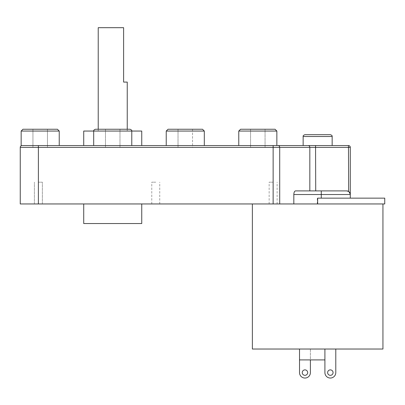 <?xml version="1.0" encoding="UTF-8"?>
<svg xmlns="http://www.w3.org/2000/svg" width="405" height="405" viewBox="0 0 405 405"><rect width="100%" height="100%" fill="white"/><g stroke="black" fill="none" stroke-linecap="round" stroke-linejoin="round"><path stroke-width="0.3" stroke-dasharray="2.02 1.52" d="M98.228 27.687L123.616 27.687L123.616 82.088L127.241 82.088M112.737 131.053L93.692 131.053L112.737 131.053M304.96 134.678L330.348 134.678M317.652 198.151L350.295 198.151L318.011 198.151L321.281 198.151L321.281 194.522L350.295 194.522A3.625 3.625 0 0 0 350.143 193.489A3.625 3.625 0 0 1 350.295 194.522L348.649 191.484L350.295 194.522L350.295 147.374L309.825 147.374A1.812 1.645 90 0 0 308.18 145.562L317.652 145.562M192.527 129.241L192.527 147.374L178.018 147.374L192.527 147.374L178.018 147.374L192.527 147.374L192.527 129.241L168.045 129.241L202.5 129.241L168.045 129.241M185.272 145.562L166.232 145.562L185.272 145.562M112.737 129.241L129.965 129.241L112.737 129.241M112.737 145.562L83.719 145.562L112.737 145.562M40.196 129.241L22.969 129.241L57.424 129.241L32.942 129.241L47.451 129.241L40.196 129.241L47.451 129.241L47.451 147.374L32.942 147.374L47.451 147.374L32.942 147.374L47.451 147.374L47.451 129.241L32.942 129.241L32.942 147.374L32.942 129.241M309.825 190.897L295.513 190.897L309.825 190.897L309.825 147.374L38.384 147.374L38.384 145.562L22.062 145.562C20.852 145.83 20.852 145.83 22.062 145.562L276.853 145.562L238.768 145.562L276.853 145.562L238.768 145.562L276.853 145.562L276.853 131.053L238.768 131.053L276.853 131.053L238.768 131.053L238.768 145.562M22.969 129.241L57.424 129.241M95.509 129.241L129.965 129.241C131.402 129.767 132.01 130.375 131.777 131.053L93.692 131.053C93.464 130.375 94.066 129.767 95.509 129.241M240.58 129.241L275.035 129.241L240.58 129.241L265.062 129.241L250.553 129.241L265.062 129.241L257.808 129.241L265.062 129.241L265.062 147.374L250.553 147.374L265.062 147.374L250.553 147.374L265.062 147.374L265.062 129.241M348.649 191.484L346.67 190.897L315.723 190.897L315.551 145.562L348.482 145.562L348.649 191.484A3.625 3.625 0 0 1 349.161 191.889A3.625 3.625 0 0 0 348.649 191.484M350.143 193.489A3.625 3.625 0 0 0 349.161 191.889A3.625 3.625 0 0 1 350.143 193.489M293.822 194.522L321.281 194.522L321.281 190.897L295.513 190.897C294.491 191.114 293.924 192.324 293.822 194.522L293.822 203.953L20.25 203.953L20.25 147.374L38.384 147.374L38.384 203.953L42.373 203.953L38.384 203.953M384.75 203.953L293.822 203.953M384.75 198.151L321.281 198.151M308.18 145.562L315.551 145.562M302.236 372.6A2.719 2.719 0 0 0 306.317 374.959A2.719 2.719 0 0 0 306.317 370.246A2.719 2.719 0 0 0 302.236 372.6M327.625 372.6A2.719 2.719 0 0 0 331.705 374.959A2.719 2.719 0 0 0 331.705 370.246A2.719 2.719 0 0 0 327.625 372.6M324.906 359.908L299.518 359.908L299.518 349.029L335.785 349.029L299.518 349.029L299.518 372.6A5.442 5.442 0 0 0 304.96 378.042A5.442 5.442 0 0 0 310.397 372.6L310.397 349.029L299.518 349.029L310.397 349.029L310.397 359.908M324.906 349.029L324.906 372.6A5.442 5.442 0 0 0 330.348 378.042A5.442 5.442 0 0 0 335.785 372.6L335.785 359.908M382.938 349.029L252.371 349.029M317.652 203.953L382.938 203.953L317.652 203.953M141.75 223.54L83.719 223.54M112.737 203.953L83.719 203.953L112.737 203.953M155.758 182.189L151.769 182.189L155.758 182.189M155.758 203.953L159.747 203.953L155.758 203.953M273.137 182.189L269.148 182.189L273.137 182.189M273.137 203.953L277.126 203.953L269.148 203.953L273.137 203.953L273.137 145.562M38.384 182.189L42.373 182.189L38.384 182.189M112.737 147.374L105.482 147.374L112.737 147.374M83.719 131.053L141.75 131.053M332.161 136.495L303.148 136.495M185.272 131.053L166.232 131.053L185.272 131.053M40.196 131.053L21.156 131.053L40.196 131.053M59.236 145.562L59.236 131.053L21.156 131.053L21.156 145.805M131.777 145.562L131.777 131.053L93.692 131.053L93.692 145.562M204.312 145.562L204.312 131.053L166.232 131.053L166.232 145.562M317.292 203.953L317.292 198.151L318.011 198.151M279.708 203.953L279.708 147.374A1.812 1.645 90 0 0 278.068 145.562M127.241 131.053L127.241 129.241M98.228 131.053L98.228 129.241M159.747 203.953L159.747 182.189M151.769 203.953L151.769 182.189M277.126 203.953L277.126 182.189M269.148 203.953L269.148 182.189M42.373 203.953L42.373 182.189L42.373 203.953M34.395 203.953L34.395 182.189L34.395 203.953M178.018 129.241L178.018 147.374L178.018 129.241M105.482 129.241L105.482 147.374L105.482 129.241M119.986 129.241L119.986 147.374L119.986 129.241M250.553 129.241L250.553 147.374L250.553 129.241"/><path stroke-width="0.61" d="M127.241 129.241L127.241 82.088L123.616 82.088L123.616 27.687L98.228 27.687L98.228 129.241M317.652 134.678L304.96 134.678C303.527 135.199 302.92 135.802 303.148 136.495L332.161 136.495C332.383 135.802 331.781 135.199 330.348 134.678L317.652 134.678M317.652 145.562L303.148 145.562L303.148 136.495M166.232 145.562L166.232 131.053L204.312 131.053L202.5 129.241L192.527 129.241M22.062 145.562C20.852 145.83 20.852 145.83 22.062 145.562C20.852 145.83 20.852 145.83 22.062 145.562C20.852 145.83 20.852 145.83 22.062 145.562C20.852 145.83 20.852 145.83 22.062 145.562C20.852 145.83 20.852 145.83 22.062 145.562L38.384 145.562L22.062 145.562A1.812 1.812 0 0 0 20.25 147.374A1.812 1.812 0 0 1 22.062 145.562A1.812 1.812 0 0 0 20.25 147.374L20.25 203.953L293.822 203.953L293.822 194.522C293.924 192.324 294.491 191.114 295.513 190.897L321.281 190.897L315.723 190.897L315.551 145.562L278.068 145.562L303.148 145.562M40.196 129.241L22.969 129.241L21.156 131.053L59.236 131.053L57.424 129.241L32.942 129.241M141.75 145.562L141.75 131.053L131.777 131.053C132.01 130.375 131.402 129.767 129.965 129.241L95.509 129.241C94.066 129.767 93.464 130.375 93.692 131.053L83.719 131.053L83.719 145.562M204.312 145.562L204.312 131.053L202.5 129.241L168.045 129.241L166.232 131.053L168.045 129.241M257.808 129.241L240.58 129.241L238.768 131.053L276.853 131.053L275.035 129.241L257.808 129.241M20.25 147.374L279.708 147.374A1.812 1.645 -90 0 0 278.068 145.562L276.853 145.562L276.853 131.053L275.035 129.241L265.062 129.241M315.551 145.562L348.482 145.562A1.812 1.812 0 0 1 350.295 147.374A1.812 1.812 0 0 0 348.482 145.562L348.649 191.484A3.625 3.625 0 0 0 346.67 190.897L321.281 190.897L321.281 194.522L350.295 194.522L350.295 198.151L350.295 194.522A3.625 3.625 0 0 0 346.67 190.897L348.649 191.484A3.625 3.625 0 0 0 346.67 190.897M279.708 203.953L279.708 147.374L350.295 147.374L350.295 194.522M293.822 194.522L321.281 194.522L321.281 198.151L384.75 198.151L384.75 203.953L293.822 203.953M321.281 198.151L317.652 198.151L317.652 203.953M278.068 145.562L38.384 145.562L38.384 203.953M302.236 372.6A2.719 2.719 0 0 1 306.317 370.246A2.719 2.719 0 0 1 306.317 374.959A2.719 2.719 0 0 1 302.236 372.6M327.625 372.6A2.719 2.719 0 0 1 331.705 370.246A2.719 2.719 0 0 1 331.705 374.959A2.719 2.719 0 0 1 327.625 372.6M310.397 359.908L310.397 372.6A5.442 5.442 0 0 1 304.96 378.042A5.442 5.442 0 0 1 299.518 372.6L299.518 359.908L324.906 359.908M335.785 349.029L335.785 372.6A5.442 5.442 0 0 1 330.348 378.042A5.442 5.442 0 0 1 324.906 372.6L324.906 349.029M252.371 203.953L252.371 349.029L382.938 349.029L382.938 203.953M83.719 203.953L83.719 223.54L141.75 223.54L141.75 203.953M93.692 145.562L93.692 131.053L131.777 131.053L131.777 145.562M273.137 203.953L273.137 145.562M309.825 190.897L309.825 147.374A1.812 1.645 -90 0 0 308.18 145.562M332.161 145.562L332.161 136.495M59.236 145.562L59.236 131.053L57.424 129.241M21.156 145.805L21.156 131.053L22.969 129.241M238.768 145.562L238.768 131.053L240.58 129.241M299.518 349.029L299.518 359.908"/></g></svg>
